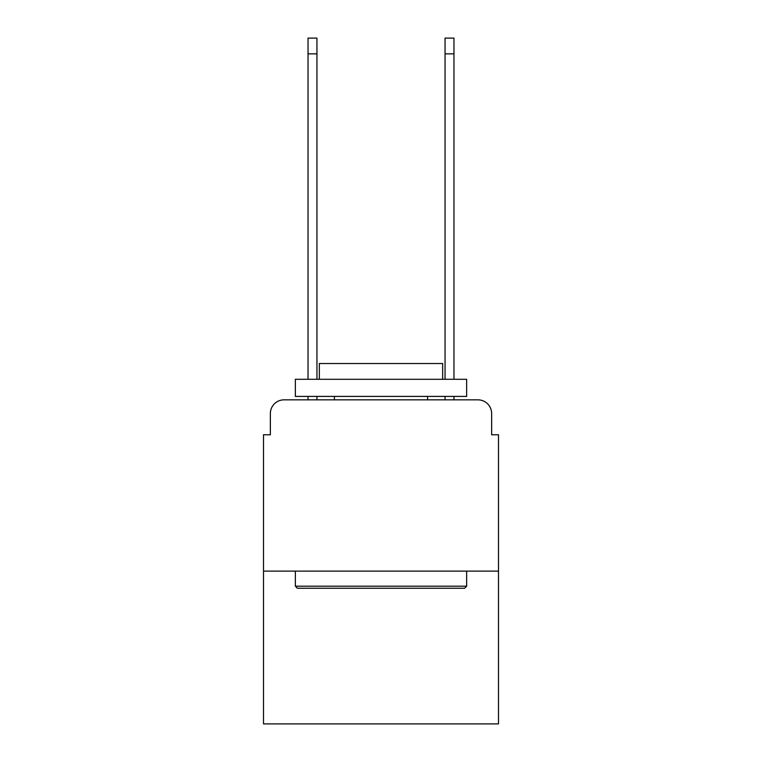 <?xml version="1.0" encoding="UTF-8"?>
<svg xmlns="http://www.w3.org/2000/svg" width="762" height="762" viewBox="0 0 762 762"><rect width="100%" height="100%" fill="white"/><g stroke="black" fill="none" stroke-linecap="round" stroke-linejoin="round"><path stroke-width="1.14" d="M270.358 413.547L270.358 434.778L270.358 413.547A13.706 13.706 0 0 1 284.055 399.84L308.038 399.84L308.038 396.411M498.5 571.119L263.5 571.119L263.5 723.9L498.5 723.9L498.5 434.778L491.642 434.778L491.642 413.547A13.706 13.706 0 0 0 477.945 399.84L284.055 399.84M263.5 571.119L263.5 434.778L270.358 434.778M316.944 396.411L316.944 399.84L327.565 399.84M434.435 399.84L445.056 399.84L445.056 396.411M453.962 396.411L453.962 399.84L477.945 399.84M491.642 434.778L491.642 413.547M464.582 588.245L297.418 588.245L295.361 586.188L466.639 586.188L464.582 588.245M295.361 379.286L466.639 379.286L466.639 396.411L295.361 396.411L295.361 379.286M442.665 379.286L442.665 363.531L319.335 363.531L319.335 379.286M295.361 571.119L295.361 586.188M466.639 571.119L466.639 586.188M334.413 396.411L334.413 399.84M427.587 396.411L427.587 399.84M308.038 379.286L308.038 38.1L316.944 38.1L316.944 379.286M445.056 379.286L445.056 38.1L453.962 38.1L453.962 379.286M308.038 53.854L316.944 53.854M453.962 53.854L445.056 53.854"/></g></svg>
